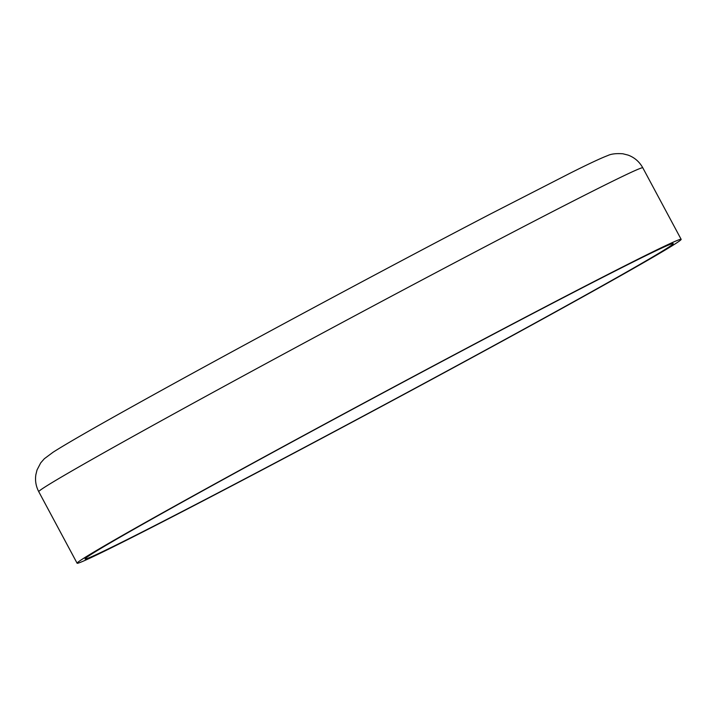 <?xml version="1.0" encoding="UTF-8"?>
<svg xmlns="http://www.w3.org/2000/svg" width="717" height="717" viewBox="0 0 717 717"><rect width="100%" height="100%" fill="white"/><g stroke="black" fill="none" stroke-linecap="round" stroke-linejoin="round"><path stroke-width="1.08" d="M580.824 297.743A333.683 5.539 151.8 0 0 673.2 243.592A333.683 5.539 151.8 0 0 494.479 333.665A333.683 5.539 151.8 0 0 177.44 504.813A333.683 5.539 151.8 0 0 85.054 558.955A333.683 5.539 151.8 0 0 263.775 468.891A333.683 5.539 151.8 0 0 580.824 297.743M171.981 507.609A342.699 5.691 151.8 0 0 77.104 563.221A342.699 5.691 151.8 0 0 260.656 470.711A342.699 5.691 151.8 0 0 586.273 294.947A342.699 5.691 151.8 0 0 681.15 239.335A342.699 5.691 151.8 0 0 497.598 331.837A342.699 5.691 151.8 0 0 171.981 507.609M38.763 491.701C35.949 486.305 34.981 480.659 35.85 474.744L37.033 469.967L40.708 462.877L44.346 458.728L53.067 452.239C65.955 443.993 93.873 427.932 136.839 404.047C229.691 352.343 386.732 267.943 490.679 213.881L569.657 173.424C588.182 164.112 600.873 158.161 607.738 155.571C611.189 153.895 616.235 153.304 622.885 153.779L628.083 155.096C634.482 157.462 639.385 161.701 642.799 167.814A342.699 5.691 151.8 0 0 459.247 260.316A342.699 5.691 151.8 0 0 133.631 436.088A342.699 5.691 151.8 0 0 38.763 491.701L77.104 563.221M642.799 167.814L681.15 239.335"/></g></svg>
